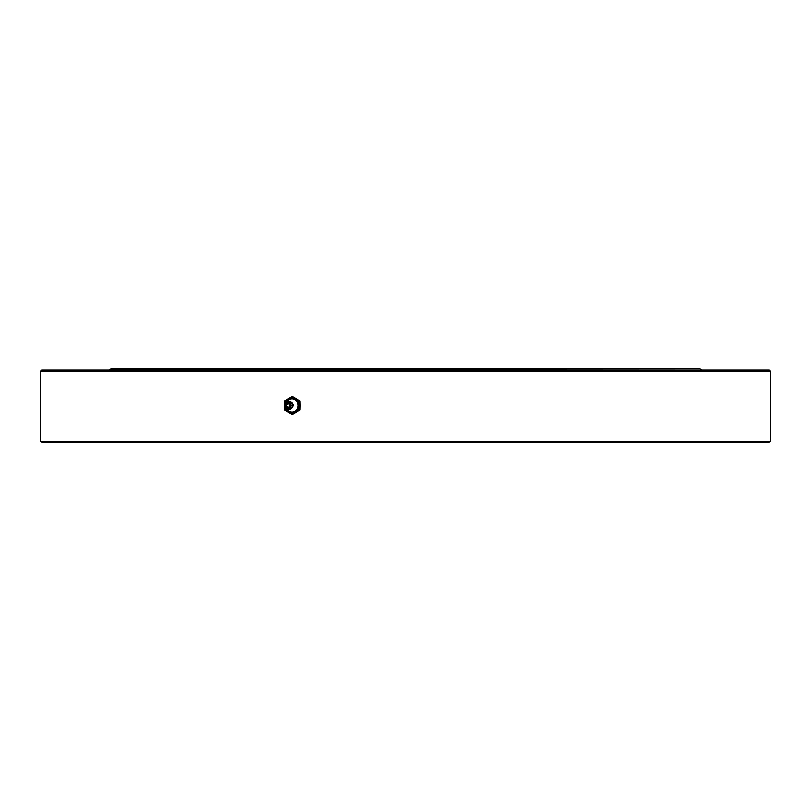 <?xml version="1.0" encoding="UTF-8"?>
<svg xmlns="http://www.w3.org/2000/svg" width="811" height="811" viewBox="0 0 811 811"><rect width="100%" height="100%" fill="white"/><g stroke="black" fill="none" stroke-linecap="round" stroke-linejoin="round"><path stroke-width="1.22" d="M701.221 369.836L700.157 368.762L110.843 368.762L109.779 369.836L701.221 370.191M40.55 441.164L41.614 442.238L769.386 442.238L770.45 441.164L40.55 441.164L40.55 371.256L770.45 371.256L770.45 441.164M770.45 371.256L769.386 370.191L41.614 370.191L40.55 371.256M299.563 410.001L299.563 400.999L292.153 396.498L300.019 400.999L300.131 405.5L300.019 410.001L292.153 414.502L300.019 410.001M292.153 396.498L284.732 400.999L284.732 410.001L292.153 414.502M289.943 405.5A1.774 1.693 -90 0 0 288.25 403.726A1.774 1.693 -90 0 0 286.557 405.5A1.774 1.693 -90 0 0 288.25 407.284A1.774 1.693 -90 0 0 289.943 405.5M288.3 407.274A1.774 1.693 89.9 0 1 286.668 405.5A1.774 1.693 89.9 0 1 288.3 403.726M299.269 405.5A7.613 7.238 -90 0 0 288.422 398.911A7.613 7.238 -90 0 0 288.422 412.089A7.613 7.238 -90 0 0 299.269 405.5M298.742 405.5A7.056 6.711 -90 0 0 288.686 399.387A7.056 6.711 -90 0 0 288.686 411.613A7.056 6.711 -90 0 0 298.742 405.5M286.03 405.5A2.332 2.22 90 0 1 289.365 403.483A2.332 2.22 90 0 1 289.365 407.527A2.332 2.22 90 0 1 286.03 405.5M285.401 405.5A3.761 3.579 -90 0 0 288.98 409.261A3.761 3.579 -90 0 0 292.548 405.5A3.761 3.579 -90 0 0 288.98 401.739A3.761 3.579 -90 0 0 285.401 405.5M285.644 405.5A2.838 2.707 -90 0 0 289.699 407.963A2.838 2.707 -90 0 0 289.699 403.037A2.838 2.707 -90 0 0 285.644 405.5M286.08 407.771A6.579 6.255 -90 0 0 298.215 405.5A6.579 6.255 -90 0 0 286.08 403.229M293.217 405.5C291.433 410.244 288.868 410.599 285.523 406.564C283.86 401.242 292.467 399.205 293.217 405.5"/></g></svg>
